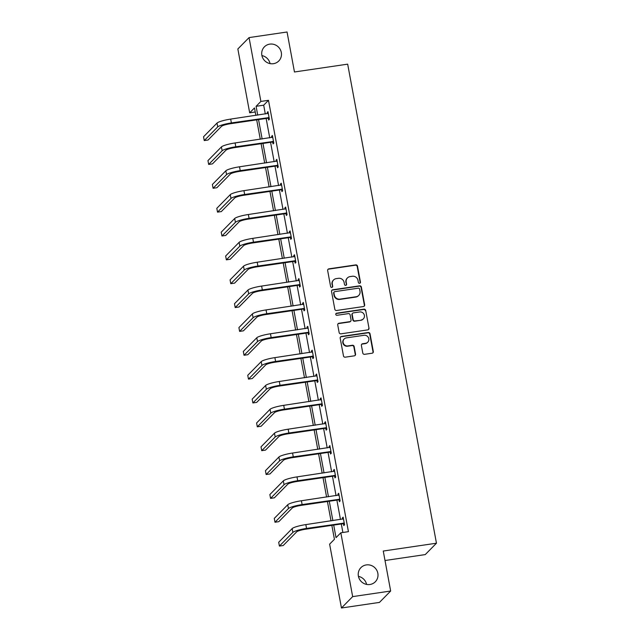 <?xml version="1.0" encoding="UTF-8"?>
<svg xmlns="http://www.w3.org/2000/svg" width="640" height="640" viewBox="0 0 640 640"><rect width="100%" height="100%" fill="white"/><g stroke="black" fill="none" stroke-linecap="round" stroke-linejoin="round"><path stroke-width="0.96" d="M366.304 564.92A10.088 9.696 44.6 0 0 359.432 579.096A10.088 9.696 44.6 0 0 375.304 581.784A10.088 9.696 44.6 0 0 366.304 564.92M269.784 44.128A10.088 9.696 44.6 0 0 262.904 58.296A10.088 9.696 44.6 0 0 278.784 60.984A10.088 9.696 44.6 0 0 269.784 44.128M359.6 283.328A1.08 1.04 44.6 0 0 360.456 282.12L357.496 266.176A1.544 1.488 44.6 0 0 355.728 264.896L328.872 268.848A1.544 1.488 44.6 0 0 327.656 270.568L330.608 286.512A1.08 1.04 44.6 0 0 332.424 287.12A1.08 1.04 44.6 0 0 332.696 286.208L332.32 284.144A4.952 4.76 44.6 0 1 336.2 278.64L338.44 278.312A4.952 4.76 44.6 0 1 344.104 282.408L344.488 284.472A1.08 1.04 44.6 0 0 346.304 285.08A1.08 1.04 44.6 0 0 346.576 284.168L346.192 282.104A4.952 4.76 44.6 0 1 350.08 276.592L352.32 276.264A4.952 4.76 44.6 0 1 357.984 280.368L358.36 282.432A1.08 1.04 44.6 0 0 359.6 283.328M360.008 283.176A1.08 1.04 44.6 0 0 360.152 282.432L357.192 266.48A1.544 1.488 44.6 0 0 355.424 265.2L328.568 269.152A1.544 1.488 44.6 0 0 327.904 269.432M332.256 287.256A1.08 1.04 44.6 0 0 332.4 286.512L332.32 284.144M346.136 285.216A1.08 1.04 44.6 0 0 346.272 284.472L346.192 282.104M362.792 353.048A1.544 1.488 44.6 0 0 364.56 354.328L372.096 353.224A1.544 1.488 44.6 0 0 373.312 351.504L370.032 333.792A1.544 1.488 44.6 0 0 368.256 332.512L341.4 336.464A1.544 1.488 44.6 0 0 340.184 338.184L343.472 355.896A1.544 1.488 44.6 0 0 345.24 357.176L354.344 355.832A1.544 1.488 44.6 0 0 355.552 354.112L354.152 346.536A1.544 1.488 44.6 0 0 352.384 345.256L347.864 345.92A4.136 3.976 44.6 0 1 344.176 339A4.136 3.976 44.6 0 1 346.376 337.888L364.056 335.288A4.136 3.976 44.6 0 1 367.752 342.2A4.136 3.976 44.6 0 1 365.544 343.312L362.6 343.752A1.544 1.488 44.6 0 0 361.384 345.472L362.792 353.048M255.232 112L249.68 112.816L237.848 48.976L249.056 37.592L287.056 32L294.464 71.984L347.672 64.152L436.456 543.208L383.256 551.04L390.664 591.024L352.664 596.616L341.456 608L329.624 544.16L334.424 539.288L331.84 525.36M249.056 37.592L260.888 101.432L256.088 106.312L257.72 115.112M333.704 525.088L336.032 537.656L340.832 532.784L348.432 531.664L268.488 100.312L260.888 101.432M340.832 532.784L352.664 596.616M363.448 306.544A1.544 1.488 44.6 0 0 364.656 304.824L361.376 287.112A1.544 1.488 44.6 0 0 359.608 285.832L332.752 289.784A1.544 1.488 44.6 0 0 331.536 291.504L334.816 309.216A1.544 1.488 44.6 0 0 336.592 310.496L363.448 306.544M365.704 310.448L368.984 328.16A1.544 1.488 44.6 0 1 367.768 329.88L340.912 333.84A1.544 1.488 44.6 0 1 339.144 332.552L337.736 324.976A1.544 1.488 44.6 0 1 338.952 323.256L349.848 321.648A1.544 1.488 44.6 0 0 351.056 319.928L350.128 314.904A1.544 1.488 44.6 0 0 348.36 313.624L337.016 315.288A1.08 1.04 44.6 0 1 336.048 313.48A1.08 1.04 44.6 0 1 336.624 313.192L363.936 309.168A1.544 1.488 44.6 0 1 365.704 310.448L368.984 328.16M390.664 591.024L379.456 602.408L341.456 608M385.008 560.512L425.248 554.592L436.456 543.208M366.592 584.416A10.088 9.696 44.6 0 0 358.44 576.384M270.072 63.616A10.088 9.696 44.6 0 0 261.92 55.584M258.544 119.576L262.136 138.968M262.968 143.432L266.56 162.824M267.384 167.288L270.976 186.672M271.808 191.136L275.4 210.528M276.224 214.992L279.824 234.384M280.648 238.848L284.24 258.232M285.072 262.696L288.664 282.088M289.488 286.552L293.088 305.944M293.912 310.408L297.504 329.792M298.336 334.256L301.928 353.648M302.752 358.112L306.344 377.504M307.176 381.968L310.768 401.352M311.592 405.816L315.192 425.208M316.016 429.672L319.608 449.064M320.44 453.528L324.032 472.912M324.856 477.376L328.456 496.768M329.28 501.232L332.872 520.624M255.864 115.392L254.48 107.936L249.68 112.816M331.016 520.896L327.424 501.504M326.592 497.04L323 477.648M322.176 473.192L318.584 453.8M317.752 449.336L314.16 429.944M313.336 425.48L309.736 406.088M308.912 401.632L305.32 382.24M304.488 377.776L300.896 358.384M300.072 353.92L296.472 334.528M295.648 330.072L292.056 310.68M291.224 306.216L287.632 286.824M286.808 282.36L283.216 262.968M282.384 258.512L278.792 239.12M277.968 234.656L274.368 215.264M273.544 210.8L269.952 191.408M269.12 186.952L265.528 167.56M264.704 163.096L261.112 143.704M260.28 139.24L256.688 119.848M268.488 100.312L263.688 105.192L265.32 114M266.144 118.456L269.736 137.848M270.568 142.312L274.16 161.704M274.984 166.168L278.584 185.56M279.408 190.016L283 209.408M283.832 213.872L287.424 233.264M288.248 237.728L291.84 257.12M292.672 261.576L296.264 280.968M297.088 285.432L300.688 304.824M301.512 309.288L305.104 328.68M305.936 333.136L309.528 352.528M310.352 356.992L313.944 376.384M314.776 380.848L318.368 400.24M319.192 404.696L322.792 424.088M323.616 428.552L327.208 447.944M328.04 452.408L331.632 471.8M332.456 476.256L336.056 495.648M336.88 500.112L340.472 519.504M341.304 523.968L342.88 532.48M263.688 105.192L256.088 106.312M342.608 519.192L342.376 517.92L343.136 517.152L344.552 524.792L343.792 525.56L343.472 523.848M338.192 495.336L337.952 494.064L338.712 493.296L340.128 500.944L339.368 501.712L339.056 499.992M333.768 471.48L333.536 470.208L334.288 469.44L335.704 477.088L334.952 477.856L334.632 476.136M329.344 447.632L329.112 446.36L329.872 445.592L331.288 453.232L330.528 454L330.208 452.288M324.928 423.776L324.688 422.504L325.448 421.736L326.864 429.384L326.112 430.152L325.792 428.432M320.504 399.92L320.272 398.648L321.024 397.88L322.448 405.528L321.688 406.296L321.368 404.576M316.088 376.072L315.848 374.8L316.608 374.032L318.024 381.672L317.264 382.44L316.944 380.728M311.664 352.216L311.432 350.944L312.184 350.176L313.6 357.824L312.848 358.592L312.528 356.872M307.24 328.36L307.008 327.088L307.768 326.32L309.184 333.968L308.424 334.736L308.104 333.016M302.824 304.512L302.584 303.24L303.344 302.472L304.76 310.112L304 310.88L303.688 309.168M298.4 280.656L298.168 279.384L298.92 278.616L300.336 286.264L299.584 287.032L299.264 285.312M293.984 256.8L293.744 255.528L294.504 254.76L295.92 262.408L295.16 263.176L294.84 261.456M289.56 232.952L289.32 231.68L290.08 230.912L291.496 238.552L290.744 239.32L290.424 237.608M285.136 209.096L284.904 207.824L285.656 207.056L287.08 214.704L286.32 215.472L286 213.752M280.72 185.24L280.48 183.968L281.24 183.2L282.656 190.848L281.896 191.616L281.584 189.896M276.296 161.392L276.064 160.12L276.816 159.352L278.232 166.992L277.48 167.76L277.16 166.048M271.872 137.536L271.64 136.264L272.4 135.496L273.816 143.144L273.056 143.912L272.736 142.192M267.456 113.68L267.216 112.408L267.976 111.64L269.392 119.288L268.632 120.056L268.32 118.336M267.216 112.408L268.096 112.28M271.64 136.264L272.512 136.136M276.064 160.12L276.936 159.992M280.48 183.968L281.36 183.84M284.904 207.824L285.776 207.696M289.32 231.68L290.2 231.552M293.744 255.528L294.624 255.4M298.168 279.384L299.04 279.256M302.584 303.24L303.464 303.112M307.008 327.088L307.88 326.96M311.432 350.944L312.304 350.816M315.848 374.8L316.728 374.672M320.272 398.648L321.144 398.52M324.688 422.504L325.568 422.376M329.112 446.36L329.984 446.232M333.536 470.208L334.408 470.08M337.952 494.064L338.832 493.936M342.376 517.92L343.248 517.792M347.44 277.928L347.136 278.232A4.952 4.76 44.6 0 0 345.888 282.408M333.568 279.968L333.264 280.28A4.952 4.76 44.6 0 0 332.016 284.448M364.104 306.272A1.544 1.488 44.6 0 0 364.36 305.128L361.072 287.424A1.544 1.488 44.6 0 0 359.304 286.136L332.448 290.096A1.544 1.488 44.6 0 0 331.784 290.368M359.592 289.072A1.08 1.04 44.6 0 0 358.352 288.176L334.784 291.648A1.08 1.04 44.6 0 0 333.928 292.848L334.336 295.024A4.952 4.76 44.6 0 0 340 299.128L356.112 296.752A4.952 4.76 44.6 0 0 360 291.248L359.592 289.072M334.2 291.936L333.904 292.24A1.08 1.04 44.6 0 0 333.632 293.16L333.928 292.848M358.752 295.424L358.448 295.728A4.952 4.76 44.6 0 1 355.808 297.064L339.696 299.432A4.952 4.76 44.6 0 1 334.032 295.336L333.632 293.16M368.432 329.608A1.544 1.488 44.6 0 0 368.68 328.472M350.672 321.232L350.368 321.544A1.544 1.488 44.6 0 1 349.544 321.96L338.648 323.56A1.544 1.488 44.6 0 0 337.992 323.84M365.4 310.76A1.544 1.488 44.6 0 0 363.632 309.48L336.328 313.496A1.08 1.04 44.6 0 0 335.92 313.648M361.144 319.984A4.136 3.976 44.6 0 0 363.968 314.176A4.136 3.976 44.6 0 0 359.656 311.96L353.432 312.872A1.544 1.488 44.6 0 0 352.216 314.592L353.152 319.624A1.544 1.488 44.6 0 0 354.92 320.904L360.848 320.296A4.136 3.976 44.6 0 0 363.048 319.184L363.352 318.872M352.608 313.288L352.304 313.6A1.544 1.488 44.6 0 0 351.912 314.904L352.216 314.592M360.848 320.296L354.616 321.216A1.544 1.488 44.6 0 1 352.848 319.928L351.912 314.904M367.752 342.2L367.448 342.512A4.136 3.976 44.6 0 1 365.248 343.624L362.296 344.056A1.544 1.488 44.6 0 0 361.64 344.328M344.176 339L343.872 339.312A4.136 3.976 44.6 0 0 347.56 346.224L347.864 345.92M355 355.56A1.544 1.488 44.6 0 0 355.256 354.424L353.848 346.84A1.544 1.488 44.6 0 0 352.08 345.56L347.56 346.224M372.76 352.944A1.544 1.488 44.6 0 0 373.008 351.808L369.728 334.096A1.544 1.488 44.6 0 0 367.952 332.816L341.096 336.768A1.544 1.488 44.6 0 0 340.44 337.04M268.296 113.36L230.68 119.096L231.384 122.92L269.072 117.568M269.256 118.568L267.808 118.216L230.632 123.688A7.88 1.272 169.5 0 0 221.512 126.344L208.048 140.016L204.248 140.576L217.712 126.904A11.816 1.904 -10.5 0 1 231.384 122.92M204.248 140.576L203.544 136.752L217.008 123.08A11.816 1.904 -10.5 0 1 230.68 119.096M267.808 118.216L268.56 117.448M272.712 137.216L235.096 142.952L235.808 146.776L273.496 141.424M273.68 142.416L272.224 142.072L235.048 147.544A7.88 1.272 169.5 0 0 225.936 150.2L212.472 163.872L208.672 164.432L222.136 150.76A11.816 1.904 -10.5 0 1 235.808 146.776M208.672 164.432L207.96 160.608L221.424 146.936A11.816 1.904 -10.5 0 1 235.096 142.952M272.224 142.072L272.984 141.296M277.136 161.064L239.52 166.8L240.224 170.624L277.92 165.28M278.104 166.272L276.648 165.92L239.472 171.392A7.88 1.272 169.5 0 0 230.352 174.048L216.896 187.72L213.096 188.28L226.552 174.608A11.816 1.904 -10.5 0 1 240.224 170.624M213.096 188.28L212.384 184.464L225.848 170.792A11.816 1.904 -10.5 0 1 239.52 166.8M276.648 165.92L277.4 165.152M281.56 184.92L243.944 190.656L244.648 194.48L282.336 189.128M282.52 190.128L281.064 189.776L243.888 195.248A7.88 1.272 169.5 0 0 234.776 197.904L221.312 211.576L217.512 212.136L230.976 198.464A11.816 1.904 -10.5 0 1 244.648 194.48M217.512 212.136L216.808 208.312L230.272 194.64A11.816 1.904 -10.5 0 1 243.944 190.656M281.064 189.776L281.824 189.008M285.976 208.776L248.36 214.512L249.072 218.336L286.76 212.984M286.944 213.976L285.488 213.632L248.312 219.104A7.88 1.272 169.5 0 0 239.2 221.76L225.736 235.432L221.936 235.992L235.4 222.32A11.816 1.904 -10.5 0 1 249.072 218.336M221.936 235.992L221.224 232.168L234.688 218.496A11.816 1.904 -10.5 0 1 248.36 214.512M285.488 213.632L286.248 212.856M290.4 232.624L252.784 238.36L253.488 242.184L291.176 236.84M291.36 237.832L289.912 237.48L252.736 242.952A7.88 1.272 169.5 0 0 243.616 245.608L230.16 259.28L226.36 259.84L239.816 246.168A11.816 1.904 -10.5 0 1 253.488 242.184M226.36 259.84L225.648 256.024L239.112 242.352A11.816 1.904 -10.5 0 1 252.784 238.36M289.912 237.48L290.664 236.712M294.816 256.48L257.2 262.216L257.912 266.04L295.6 260.688M295.784 261.688L294.328 261.336L257.152 266.808A7.88 1.272 169.5 0 0 248.04 269.464L234.576 283.136L230.776 283.696L244.24 270.024A11.816 1.904 -10.5 0 1 257.912 266.04M230.776 283.696L230.072 279.872L243.528 266.2A11.816 1.904 -10.5 0 1 257.2 262.216M294.328 261.336L295.088 260.568M299.24 280.336L261.624 286.072L262.336 289.896L300.024 284.544M300.208 285.536L298.752 285.192L261.576 290.664A7.88 1.272 169.5 0 0 252.464 293.32L239 306.992L235.2 307.552L248.664 293.88A11.816 1.904 -10.5 0 1 262.336 289.896M235.2 307.552L234.488 303.728L247.952 290.056A11.816 1.904 -10.5 0 1 261.624 286.072M298.752 285.192L299.512 284.416M303.664 304.184L266.048 309.92L266.752 313.744L304.44 308.4M304.624 309.392L303.168 309.04L266 314.512A7.88 1.272 169.5 0 0 256.88 317.168L243.416 330.84L239.616 331.4L253.08 317.728A11.816 1.904 -10.5 0 1 266.752 313.744M239.616 331.4L238.912 327.584L252.376 313.912A11.816 1.904 -10.5 0 1 266.048 309.92M303.168 309.04L303.928 308.272M308.08 328.04L270.464 333.776L271.176 337.6L308.864 332.248M309.048 333.248L307.592 332.896L270.416 338.368A7.88 1.272 169.5 0 0 261.304 341.024L247.84 354.696L244.04 355.256L257.504 341.584A11.816 1.904 -10.5 0 1 271.176 337.6M244.04 355.256L243.328 351.432L256.792 337.76A11.816 1.904 -10.5 0 1 270.464 333.776M307.592 332.896L308.352 332.128M312.504 351.896L274.888 357.632L275.592 361.456L313.288 356.104M313.472 357.096L312.016 356.752L274.84 362.224A7.88 1.272 169.5 0 0 265.72 364.88L252.264 378.552L248.464 379.112L261.92 365.44A11.816 1.904 -10.5 0 1 275.592 361.456M248.464 379.112L247.752 375.288L261.216 361.616A11.816 1.904 -10.5 0 1 274.888 357.632M312.016 356.752L312.768 355.976M316.928 375.744L279.304 381.48L280.016 385.304L317.704 379.96M317.888 380.952L316.432 380.6L279.256 386.072A7.88 1.272 169.5 0 0 270.144 388.728L256.68 402.4L252.88 402.96L266.344 389.288A11.816 1.904 -10.5 0 1 280.016 385.304M252.88 402.96L252.176 399.144L265.632 385.472A11.816 1.904 -10.5 0 1 279.304 381.48M316.432 380.6L317.192 379.832M321.344 399.6L283.728 405.336L284.44 409.16L322.128 403.808M322.312 404.808L320.856 404.456L283.68 409.928A7.88 1.272 169.5 0 0 274.568 412.584L261.104 426.256L257.304 426.816L270.768 413.144A11.816 1.904 -10.5 0 1 284.44 409.16M257.304 426.816L256.592 422.992L270.056 409.32A11.816 1.904 -10.5 0 1 283.728 405.336M320.856 404.456L321.616 403.688M325.768 423.456L288.152 429.192L288.856 433.016L326.544 427.664M326.728 428.656L325.28 428.312L288.104 433.784A7.88 1.272 169.5 0 0 278.984 436.44L265.528 450.112L261.72 450.672L275.184 437A11.816 1.904 -10.5 0 1 288.856 433.016M261.72 450.672L261.016 446.848L274.48 433.176A11.816 1.904 -10.5 0 1 288.152 429.192M325.28 428.312L326.032 427.536M330.184 447.304L292.568 453.04L293.28 456.864L330.968 451.52M331.152 452.512L329.696 452.16L292.52 457.632A7.88 1.272 169.5 0 0 283.408 460.288L269.944 473.968L266.144 474.52L279.608 460.848A11.816 1.904 -10.5 0 1 293.28 456.864M266.144 474.52L265.44 470.704L278.896 457.032A11.816 1.904 -10.5 0 1 292.568 453.04M329.696 452.16L330.456 451.392M334.608 471.16L296.992 476.896L297.704 480.72L335.392 475.368M335.576 476.368L334.12 476.016L296.944 481.488A7.88 1.272 169.5 0 0 287.832 484.144L274.368 497.816L270.568 498.376L284.032 484.704A11.816 1.904 -10.5 0 1 297.704 480.72M270.568 498.376L269.856 494.552L283.32 480.88A11.816 1.904 -10.5 0 1 296.992 476.896M334.12 476.016L334.872 475.248M339.032 495.016L301.416 500.752L302.12 504.576L339.808 499.224M339.992 500.216L338.536 499.872L301.368 505.344A7.88 1.272 169.5 0 0 292.248 508L278.784 521.672L274.984 522.232L288.448 508.56A11.816 1.904 -10.5 0 1 302.12 504.576M274.984 522.232L274.28 518.408L287.744 504.736A11.816 1.904 -10.5 0 1 301.416 500.752M338.536 499.872L339.296 499.096M343.448 518.864L305.832 524.6L306.544 528.424L344.232 523.08M344.416 524.072L342.96 523.72L305.784 529.192A7.88 1.272 169.5 0 0 296.672 531.848L283.208 545.528L279.408 546.08L292.872 532.408A11.816 1.904 -10.5 0 1 306.544 528.424M279.408 546.08L278.696 542.264L292.16 528.592A11.816 1.904 -10.5 0 1 305.832 524.6M342.96 523.72L343.72 522.952M217.008 123.08L217.712 126.904M221.424 146.936L222.136 150.76M225.848 170.792L226.552 174.608M230.272 194.64L230.976 198.464M234.688 218.496L235.4 222.32M239.112 242.352L239.816 246.168M243.528 266.2L244.24 270.024M247.952 290.056L248.664 293.88M252.376 313.912L253.08 317.728M256.792 337.76L257.504 341.584M261.216 361.616L261.92 365.44M265.632 385.472L266.344 389.288M270.056 409.32L270.768 413.144M274.48 433.176L275.184 437M278.896 457.032L279.608 460.848M283.32 480.88L284.032 484.704M287.744 504.736L288.448 508.56M292.16 528.592L292.872 532.408"/></g></svg>
